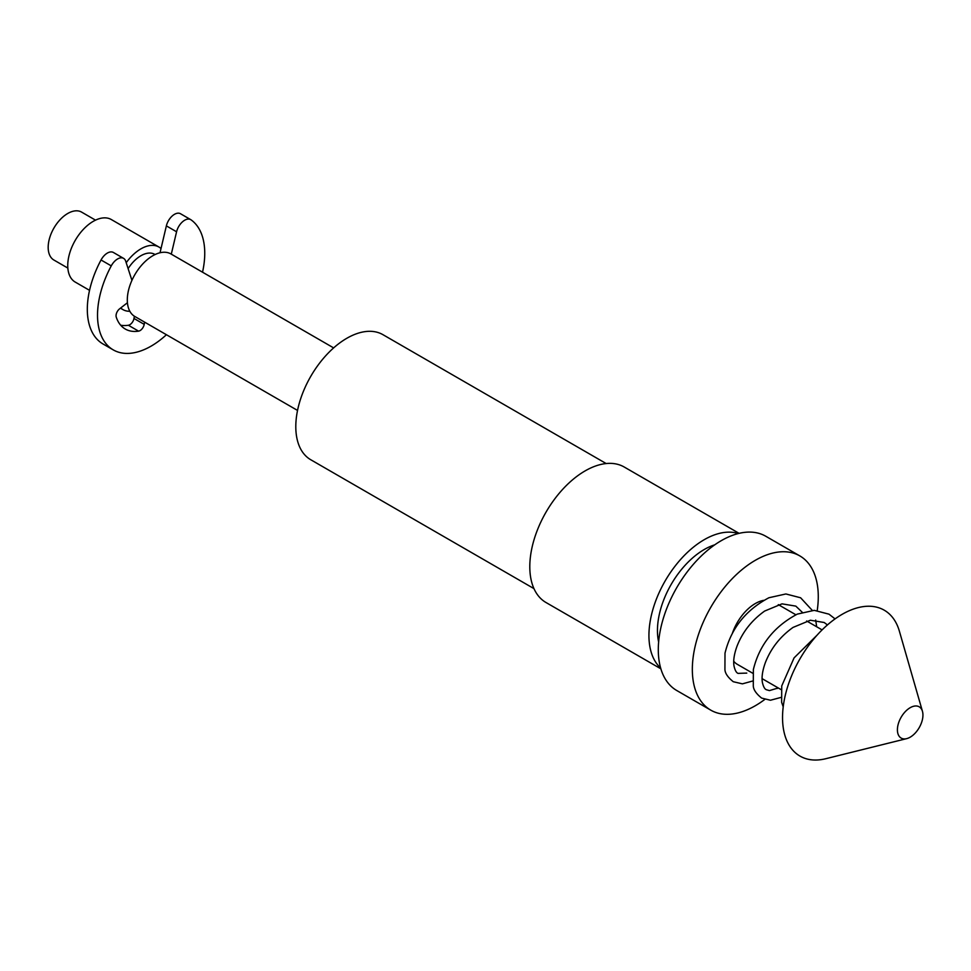 <?xml version="1.0" encoding="UTF-8"?>
<svg xmlns="http://www.w3.org/2000/svg" width="971" height="971" viewBox="0 0 971 971"><rect width="100%" height="100%" fill="white"/><g stroke="black" fill="none" stroke-linecap="round" stroke-linejoin="round"><path stroke-width="1.46" d="M763.728 600.333A36.097 20.84 120 0 0 755.304 603.549A36.097 20.84 120 0 0 732.377 633.298M910.179 707.701A18.048 10.426 -60 0 1 922.45 711.318A18.048 10.426 -60 0 1 910.179 737.183A18.048 10.426 -60 0 1 906.671 738.64A18.048 10.426 -60 0 1 897.532 727.704A18.048 10.426 -60 0 1 910.179 707.701M906.671 738.64L825.775 758.715A84.234 48.635 -60 0 1 783.112 707.677A84.234 48.635 -60 0 1 842.1 614.352A84.234 48.635 -60 0 1 899.389 631.211L922.45 711.318M658.641 641.989A66.186 38.209 -60 0 1 704.242 549.513A66.186 38.209 -60 0 1 714.741 544.828M533.977 588.62L310.756 459.744A72.206 41.692 -60 0 1 299.687 401.885A72.206 41.692 -60 0 1 346.853 338.26A72.206 41.692 -60 0 1 382.95 334.679L606.171 463.555M817.23 610.492A89.053 51.414 120 0 0 799.825 555.91A89.053 51.414 120 0 0 755.304 560.316A89.053 51.414 120 0 0 697.129 638.784A89.053 51.414 120 0 0 710.784 710.153A89.053 51.414 120 0 0 755.304 705.735A89.053 51.414 120 0 0 764.747 699.46M799.825 555.91L765.791 536.259A89.053 51.414 120 0 0 721.271 540.665A89.053 51.414 120 0 0 663.096 619.134A89.053 51.414 120 0 0 676.738 690.502L710.784 710.153M660.632 668.012A78.226 45.164 -60 0 1 654.539 604.229A78.226 45.164 -60 0 1 704.242 539.682A78.226 45.164 -60 0 1 738.263 533.552M660.875 668.825L546.005 602.518A78.226 45.164 -60 0 1 534.014 539.827A78.226 45.164 -60 0 1 585.112 470.899A78.226 45.164 -60 0 1 624.232 467.027L739.101 533.346M67.849 268.081L53.903 260.034A27.674 15.985 -60 0 1 49.667 237.859A27.674 15.985 -60 0 1 67.752 213.474A27.674 15.985 -60 0 1 81.588 212.103L95.522 220.15M161.016 248.54A36.097 20.84 120 0 0 158.977 247.059A36.097 20.84 120 0 0 140.929 248.843A36.097 20.84 120 0 0 126.206 262.728M89.538 290.341L75.228 282.076A36.097 20.84 -60 0 1 69.694 253.14A36.097 20.84 -60 0 1 93.277 221.327A36.097 20.84 -60 0 1 111.325 219.543L158.977 247.059M155.093 254.536L154.765 254.353A27.674 15.985 120 0 0 140.929 255.725A27.674 15.985 120 0 0 128.123 268.615M333.636 347.897L170.896 253.929A36.097 20.84 120 0 0 152.835 255.725A36.097 20.84 120 0 0 129.252 287.537A36.097 20.84 120 0 0 134.787 316.461L297.539 410.43M120.707 307.989A36.097 20.84 120 0 0 122.88 309.579A36.097 20.84 120 0 0 129.847 311.278M777.273 688.488A89.053 51.414 120 0 0 777.953 687.796M733.748 661.263A36.097 20.84 120 0 0 737.256 664.298L752.792 673.267M131.922 280.364L125.696 261.15A12.028 6.943 120 0 0 123.596 258.371L113.389 252.472A12.028 6.943 120 0 0 101.045 259.985A75.811 43.768 120 0 0 87.317 309.276A75.811 43.768 120 0 0 103.023 343.977L113.231 349.876A75.811 43.768 120 0 0 166.417 334.728M123.596 258.371A12.028 6.943 120 0 0 111.252 265.884A75.811 43.768 120 0 0 97.525 315.162A75.811 43.768 120 0 0 113.231 349.876M202.526 272.196A75.811 43.768 120 0 0 204.747 253.261A75.811 43.768 120 0 0 191.02 219.822A12.028 6.943 120 0 0 190.704 219.628A12.028 6.943 120 0 0 176.576 231.778L171.297 254.159M144.582 322.117L144.206 324.35A6.02 3.471 -60 0 1 138.586 331.147A51.742 29.87 -60 0 1 125.259 329.023A51.742 29.87 -60 0 1 116.253 317.104A6.02 3.471 -60 0 1 116.059 315.733A6.02 3.471 -60 0 1 119.567 308.863L127.432 302.734M134.374 316.218L133.986 318.464A6.02 3.471 -60 0 1 128.378 325.249A51.742 29.87 -60 0 1 120.671 325.2M180.812 213.923A12.028 6.943 120 0 0 180.497 213.729A12.028 6.943 120 0 0 166.369 225.879L160.021 252.763M101.045 259.985L111.252 265.884M128.378 325.249L138.586 331.147M133.986 318.464L144.206 324.35M166.369 225.879L176.576 231.778M822.097 629.9L806.658 620.991M795.868 614.764L778.293 604.617M752.561 681.047L742.402 683.851L733.263 681.715C727.91 677.406 725.119 673.364 724.924 669.589L724.997 653.192C731.017 628.601 745.655 610.116 768.911 597.748L785.891 593.961L800.626 597.784L812.266 610.383M746.772 673.097L738.081 673.376C736.358 672.782 735.011 670.354 734.027 666.082C733.129 660.85 734.112 654.236 736.989 646.249C742.56 631.963 751.797 620.238 764.663 611.05L782.019 603.853L795.819 606.122L802.228 612.252M778.244 687.953L769.445 690.599L766.447 689.75C764.723 689.167 763.376 686.728 762.393 682.455C761.495 677.224 762.478 670.609 765.354 662.635C770.925 648.349 780.15 636.612 793.028 627.424L810.372 620.238L824.173 622.496L827.45 624.923M815.676 620.02L816.672 626.768M780.927 697.433L770.452 700.237L761.628 698.088C756.275 693.78 753.484 689.738 753.29 685.963L753.362 669.565C759.383 644.975 774.021 626.501 797.276 614.121L814.256 610.346L828.991 614.17L835.06 618.903M122.88 309.579L120.453 308.183M783.209 706.864L781.643 702.349L781.728 685.951L794.072 657.889L817.169 635.058M781.157 689.641L762.101 678.644M180.497 213.729L190.704 219.628"/></g></svg>
